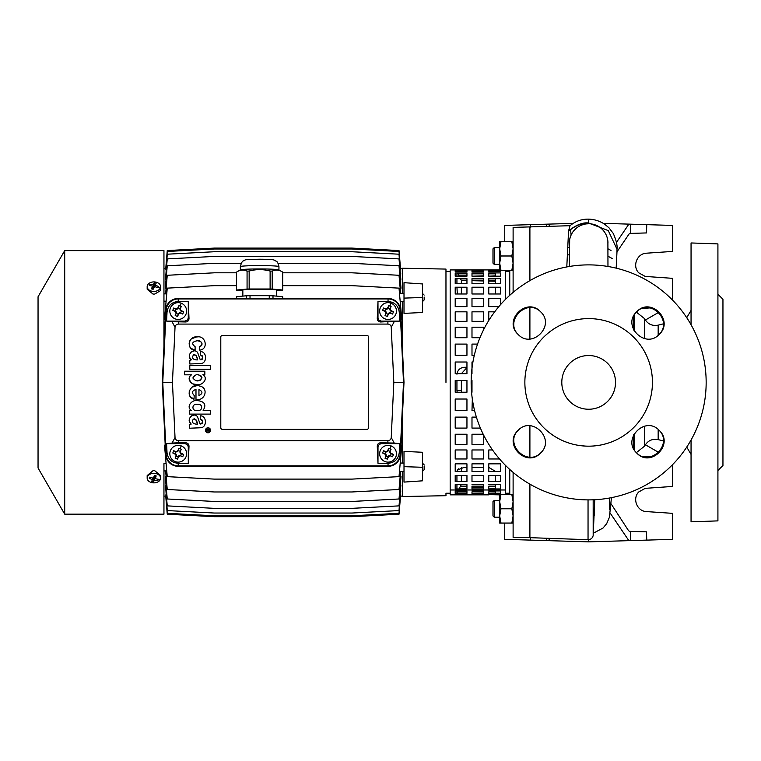 <?xml version="1.0" encoding="UTF-8"?>
<svg xmlns="http://www.w3.org/2000/svg" width="761" height="761" viewBox="0 0 761 761"><rect width="100%" height="100%" fill="white"/><g stroke="black" fill="none" stroke-linecap="round" stroke-linejoin="round"><path stroke-width="1.14" d="M691.055 440.029L691.055 521.818L717.918 520.876L717.918 243.9L691.055 242.959L691.055 324.747M588.653 446.174A63.791 63.791 0 0 0 652.443 382.383A63.791 63.791 0 0 0 588.653 318.602A63.791 63.791 0 0 0 524.862 382.383A63.791 63.791 0 0 0 588.653 446.174M561.799 382.383A26.863 26.863 0 0 0 588.653 409.247A26.863 26.863 0 0 0 615.516 382.383A26.863 26.863 0 0 0 588.653 355.53A26.863 26.863 0 0 0 561.799 382.383M541.204 312.381C527.354 297.094 503.363 321.075 518.65 334.935M518.032 334.317C502.793 320.467 526.755 296.524 540.586 311.772L540.586 311.772C555.815 325.622 531.853 349.546 518.032 334.317M658.655 334.935C673.942 321.085 649.97 297.104 636.11 312.381M636.729 311.763C650.579 296.524 674.522 320.486 659.273 334.326L659.273 334.326C645.414 349.546 621.499 325.584 636.729 311.763M636.101 452.386C649.961 467.682 673.942 443.701 658.665 429.841M659.283 430.46C674.522 444.31 650.56 468.253 636.719 453.004C621.499 439.145 645.461 415.23 659.283 430.46M518.65 429.841C503.363 443.692 527.344 467.673 541.204 452.395M540.586 453.014C526.736 468.253 502.783 444.291 518.041 430.45L518.041 430.45C531.891 415.23 555.815 439.192 540.586 453.014M607.963 266.474L607.896 241.446M607.877 241.237L607.525 239.002M607.069 237.251L606.422 235.501M605.509 233.646L605.081 232.914M602.969 230.107L601.713 228.833M600.343 227.691L599.04 226.778M597.899 226.112L596.377 225.361M595.254 224.914L593.951 224.495M593.57 224.39L591.487 223.962M588.681 223.753L586.255 223.905M583.649 224.409L581.261 225.227M575.906 228.566L573.765 230.773M573.566 231.021L572.643 232.267M572.576 232.381L571.654 233.922M571.587 234.036L570.769 235.805M570.579 236.291L570.389 236.823M570.217 237.346L569.732 239.239M569.666 239.61L569.352 266.474M607.963 243.054A19.301 19.301 0 0 0 588.653 223.753A19.301 19.301 0 0 0 569.352 243.054M568.572 230.868L570.037 225.732C575.411 221.213 581.613 219.016 588.653 219.139L588.653 223.002C583.002 222.183 576.315 224.799 568.572 230.868L568.543 231.334C574.745 225.827 581.452 223.049 588.653 223.002L608.277 230.612L617 249.218L616.981 251.853L629.452 233.437L646.508 232.933L646.755 224.657L672.591 225.427L672.591 251.425L645.899 253.232C636.757 253.965 632.229 266.426 638.774 272.847L645.204 276.424L672.591 278.336L672.591 300.148M570.569 229.556L571.102 235.035M588.653 223.753L588.653 223.002L588.653 223.753M607.963 248.79L611.007 250.464M616.42 242.483L628.871 224.124L646.755 224.657M603.292 223.354L628.871 224.124M612.519 258.711L607.963 256.2M630.736 224.181L630.46 233.408L646.508 232.933M645.376 320.039L658.684 312.362M642.769 308.386L650.056 307.92M567.744 247.677L569.352 247.62M549.994 226.407L548.443 224.124L504.724 225.427L504.724 241.722M573.195 223.382L548.443 224.124M569.352 254.849L567.268 254.84M610.198 513.133L628.871 540.652L672.591 539.34L672.591 513.352L645.899 511.544C636.757 510.812 632.229 498.35 638.774 491.929L645.204 488.353L672.591 486.441L672.591 464.629M588.653 539.682L588.653 541.861L628.871 540.652M630.736 540.595L630.46 531.368L646.508 531.844L629.452 531.34L628.5 530.598L611.073 503.839M645.376 444.738L658.684 452.415M642.769 456.391L650.056 456.857M594.531 515.587L594.531 508.567M549.994 538.369L548.443 540.652L504.724 539.34L504.724 523.054M588.653 541.861L548.443 540.652M613.632 441.085L610.427 442.35M606.213 443.711L601.637 444.843M593.666 445.984L592.752 446.051M585.694 446.108L580.795 445.689M572.71 444.148L570.959 443.673M568.429 442.883L564.614 441.475M526.184 395.292L526.06 394.683M524.9 384.448L524.871 383.458M525.937 370.769L526.355 368.695M528.201 362.046L528.819 360.276M574.155 320.267L574.974 320.086M585.104 318.697L585.789 318.659M634.293 314.892L634.293 331.168M634.293 433.618L634.293 449.884M593.18 499.806L593.18 535.535L594.741 499.739M566.793 266.93L568.543 231.334M529.903 338.968L529.903 307.701L529.903 338.968M529.903 280.628L529.903 227.111L529.903 280.628M500.957 494.517L499.682 494.517L499.682 501.651L500.957 494.517L513.114 494.517L513.114 472.4L513.114 537.371L529.903 537.666L529.903 484.148L529.903 537.666L588.044 539.692C590.783 539.578 592.496 538.198 593.18 535.535M529.903 457.076L529.903 425.808L529.903 457.076M588.653 264.885A117.508 117.508 0 0 0 471.145 382.383A117.508 117.508 0 0 0 588.653 499.891A117.508 117.508 0 0 0 706.16 382.383A117.508 117.508 0 0 0 588.653 264.885M717.918 470.517L722.95 465.485L722.95 299.292L717.918 294.26M509.756 295.306L509.756 270.26M509.756 494.517L509.756 469.47M499.73 247.601L500.957 241.722L513.114 241.722L513.114 292.376L513.114 227.406L570.075 225.703M402.322 418.16L402.322 463.059M402.322 471.459L402.322 496.533L445.965 495.696L445.965 493.233L450.17 493.233M445.965 269.08L445.965 382.383L445.965 269.08L402.322 268.233L402.322 293.318M402.322 301.717L402.322 346.616M445.965 493.233L445.965 495.696M404.005 451.397L422.469 452.272L422.469 480.828L404.005 482.094L404.005 451.397M404.005 313.38L422.469 312.505L422.469 297.494L404.005 298.112L404.005 313.38M495.62 287.211L495.459 293.984M495.62 471.487L488.771 467.368M495.62 283.739L495.62 278.64M495.62 276.195L495.62 272.914M495.62 271.544L500.529 271.544L500.529 270.26M495.62 475.501L495.62 481.57M495.62 484.614L495.62 488.952M495.62 490.94L495.62 493.233L500.529 493.233M456.942 287.211L457.304 293.984M456.942 271.544L466.95 271.544L466.95 270.165L455.202 270.165L455.202 271.544L466.95 271.363M456.942 272.914L456.942 276.195M456.942 278.64L456.942 283.739M461.366 293.984L461.366 287.211M461.366 283.739L461.366 280.438L466.95 280.571M456.942 380.5L456.942 390.564L461.366 390.545L461.366 380.5M458.56 468.852L456.942 471.487M456.942 475.501L456.942 481.57M456.942 484.614L456.942 488.952M456.942 490.94L456.942 493.233L466.95 493.233M461.366 481.57L461.366 475.501M461.366 471.487L461.366 467.654M459.701 368.98L460.243 368.6M462.279 367.658L464.752 367.278M457.18 392.238L456.942 390.564L457.18 392.238M457.361 470.032L456.942 471.354L457.38 470.013L464.343 467.302L466.95 467.302M471.991 467.302L483.739 467.302M466.95 367.278L464.8 367.278C460.262 367.534 457.637 369.846 456.942 374.212M461.623 392.238L461.366 390.545M461.394 373.661L466.95 367.62M422.469 467.283L404.005 466.664M422.469 297.494L422.469 283.948L404.005 282.683L404.005 298.112M494.231 500.396L492.976 501.651L492.976 515.92L494.231 517.176L499.682 517.176L494.231 517.176L494.231 500.396L499.682 500.396M450.17 269.917L450.17 489.989L450.17 269.917L499.682 269.917L499.682 264.381L494.231 264.381L494.231 247.601L499.682 247.601L494.231 247.601L492.976 248.857L492.976 263.125L494.231 264.381M242.845 290.702L236.585 290.141A23.077 1.208 0 0 1 236.557 290.074A23.077 1.208 0 0 1 236.585 290.017L247.068 289.066A23.077 1.208 0 0 1 249.151 288.999L270.117 288.999L270.117 271.059A23.077 1.208 0 0 1 272.2 271.125L272.2 289.066L282.683 290.017L282.683 272.077L278.859 269.87A19.301 1.008 0 0 0 259.634 268.947A19.301 1.008 0 0 0 240.409 269.87L236.585 272.077C240.076 269.841 243.577 269.527 247.068 271.125A23.077 1.208 0 0 1 249.151 271.059C256.143 269.147 263.125 269.147 270.117 271.059M249.151 288.999L249.151 271.059M270.117 288.999A23.077 1.208 0 0 1 272.2 289.066M282.683 290.017A23.077 1.208 0 0 1 282.721 290.074L282.721 272.134A23.077 1.208 0 0 0 282.683 272.077C279.192 269.841 275.701 269.527 272.2 271.125M282.721 290.074A23.077 1.208 0 0 1 282.683 290.141L276.424 290.702M236.585 290.017L236.585 272.077A23.077 1.208 0 0 0 236.557 272.134L236.557 290.074M247.068 289.066L247.068 271.125M242.845 290.16A16.875 0.885 0 0 1 242.769 290.074A16.875 0.885 0 0 1 259.634 289.19A16.875 0.885 0 0 1 276.509 290.074A16.875 0.885 0 0 1 276.424 290.16M269.251 298.455L269.251 295.687A23.077 1.208 0 0 1 272.999 295.801L282.616 296.666A23.077 1.208 0 0 1 282.721 296.78L282.721 298.455M250.017 298.455L250.017 295.687L269.251 295.687M272.999 298.455L272.999 295.801M282.616 298.455L282.616 296.666M236.652 298.455L236.652 296.666L246.269 295.801A23.077 1.208 0 0 1 250.017 295.687M236.557 298.455L236.557 296.78A23.077 1.208 0 0 1 236.652 296.666M246.269 298.455L246.269 295.801M400.153 288.229L400.99 288.229L399.021 265.789L351.963 263.325L278.088 263.325M400.219 279.401L400.819 279.401L399.021 258.902L351.963 256.428L214.307 256.428L167.249 258.902L165.451 279.401L166.06 279.401M400.296 273.475L399.021 254.203L351.963 251.739L214.307 251.739L167.249 254.203L165.974 273.475M400.4 269.965L399.021 251.463L351.963 248.999L214.307 248.999L167.249 251.463L165.869 269.965M400.533 268.671L399.021 250.559L351.963 248.096L214.307 248.096L167.249 250.559L165.746 268.671M400.714 273.475L400.647 272.714L400.714 273.475M241.18 263.325L214.307 263.325L167.249 265.789L165.289 288.229L166.117 288.229M236.557 272.809L214.307 272.809L167.249 275.282L165.622 293.86M400.6 293.318L399.021 275.282L351.963 272.809L282.721 272.809M236.557 285.67L214.307 285.67L167.249 288.134L164.49 319.63L165.213 319.63M401.057 319.63L401.779 319.63L399.021 288.134L351.963 285.67L282.721 285.67M401.779 319.63L401.361 314.826M401.057 445.147L401.779 445.147L399.021 476.643L351.963 479.107L214.307 479.107L167.249 476.643L164.49 445.147L165.213 445.147M401.779 445.147L401.361 449.951M400.6 471.459L399.021 489.494L351.963 491.967L214.307 491.967L167.249 489.494L165.622 470.916M400.153 476.548L400.99 476.548L399.021 498.988L351.963 501.451L214.307 501.451L167.249 498.988L165.289 476.548L166.117 476.548M400.99 476.548L400.8 478.736L400.99 476.548M400.219 485.366L400.819 485.366L399.021 505.875L351.963 508.348L214.307 508.348L167.249 505.875L165.451 485.366L166.06 485.366M400.819 485.366L400.686 486.878L400.819 485.366M400.296 491.302L399.021 510.574L351.963 513.038L214.307 513.038L167.249 510.574L165.974 491.302M400.714 491.302L400.628 492.262L400.714 491.302M400.4 494.812L399.021 513.314L351.963 515.777L214.307 515.777L167.249 513.314L165.869 494.812M400.533 496.105L399.021 514.217L351.963 516.681L214.307 516.681L167.249 514.217L165.746 496.105M64.704 250.616L64.704 514.16L38.05 467.996L38.05 296.771L64.704 250.616L163.948 250.616L163.948 346.521L163.948 293.86L166.745 293.86M424.143 297.056L424.143 299.948L424.143 297.056M64.704 514.16L163.948 514.16L163.948 463.601L166.107 463.601M424.143 465.932L424.143 469.689L424.143 465.932M163.948 250.616L163.948 293.86M163.948 514.16L163.948 463.601M160.59 478.117L160.59 475.568L154.816 470.745A6.716 4.747 180 0 0 152.942 470.745L147.168 475.568L147.168 478.117A6.716 4.747 180 0 0 152.752 482.797A6.716 4.747 180 0 0 160.219 479.687A6.716 4.747 180 0 0 160.59 478.117A6.716 4.747 180 0 0 154.997 473.437A6.716 4.747 180 0 0 147.539 476.557A6.716 4.747 180 0 0 147.168 478.117M147.539 288.219A6.716 4.747 0 0 1 147.415 287.934L147.168 289.209L152.942 294.031A6.716 4.747 -0 0 0 154.816 294.031L160.219 290.788L160.59 286.659A6.716 4.747 -0 0 0 154.997 281.979A6.716 4.747 -0 0 0 147.539 285.09A6.716 4.747 -0 0 0 147.168 286.659A6.716 4.747 -0 0 0 152.752 291.339A6.716 4.747 -0 0 0 160.219 288.219A6.716 4.747 -0 0 0 160.59 286.659M160.59 475.711L160.523 476.272M158.221 479.839L158.478 479.287L155.368 478.736L156.157 475.882L154.626 475.501L153.161 478.184L149.812 477.147L149.28 478.231L152.39 479.744L151.601 481.627L153.132 482.008L154.597 480.296L157.936 480.362L158.221 479.839A14.269 9.522 26.3 0 0 160.219 479.687M153.132 482.008L153.665 478.241L154.397 477.09L155.139 477.233M154.597 480.296L154.397 477.09M157.936 480.362L157.175 479.126M155.368 478.736L155.073 475.615M149.28 478.231L150.164 477.28M152.39 479.744L152.628 478.06M158.221 287.078L158.478 286.545L155.368 285.033L156.157 283.149L154.626 282.769L153.161 284.481L149.812 284.414L149.28 285.489L152.39 286.041L151.601 288.895L153.132 289.275L154.597 286.593L157.936 287.629L158.221 287.078A14.269 9.522 26.3 0 1 160.219 288.219M158.478 286.545L157.594 287.496M155.368 285.033L155.13 286.716M154.626 282.769L154.093 286.536L153.361 287.687L152.619 287.544M153.161 284.481L153.361 287.687M149.812 284.414L150.583 285.651M152.39 286.041L152.685 289.151M403.996 382.383L400.628 310.45A12.595 12.595 90 0 0 388.053 298.455L178.217 298.455A12.595 12.595 90 0 0 165.641 310.45L162.274 382.383L165.641 454.317A12.595 12.595 90 0 0 178.217 466.322L388.053 466.322A12.595 12.595 90 0 0 400.628 454.317L403.996 382.383L403.511 382.383L400.143 310.478A12.109 12.109 90 0 0 388.053 298.94L178.217 298.94A12.109 12.109 90 0 0 166.126 310.478L162.759 382.383L166.126 454.298A12.109 12.109 90 0 0 178.217 465.837L388.053 465.837A12.109 12.109 90 0 0 400.143 454.298L403.511 382.383L393.817 382.383L391.24 327.287A3.358 3.358 90 0 0 387.882 324.081L178.388 324.081A3.358 3.358 90 0 0 175.03 327.287L172.452 382.383L175.03 437.489A3.358 3.358 90 0 0 178.388 440.686L387.882 440.686A3.358 3.358 90 0 0 391.24 437.489L393.817 382.383M162.274 382.383L172.452 382.383M400.628 310.45L399.249 312.172L399.668 321.113L381.337 321.113L380.471 321.979L399.668 321.113M394.188 321.713L391.24 327.287M388.053 298.455L388.034 301.47C394.607 302.069 398.345 305.637 399.249 312.172M165.641 310.45L167.02 312.172L166.602 321.113L184.933 321.113L185.798 321.979C187.824 321.76 188.89 320.6 189.004 318.478L188.29 301.47L178.236 301.47C171.663 302.069 167.924 305.637 167.02 312.172M185.798 321.979L172.081 321.713L175.03 327.287M172.081 321.713L166.602 321.113M165.641 454.317L167.02 452.605L166.602 443.653L184.933 443.653L185.798 442.797L178.369 442.797L178.388 440.686M175.03 437.489L172.081 443.054L166.602 443.653M178.217 466.322L178.236 463.297C171.663 462.707 167.924 459.14 167.02 452.605M172.081 443.054L178.369 442.797M400.628 454.317L399.249 452.605C398.345 459.14 394.607 462.707 388.034 463.297L377.979 463.297L377.266 446.298C377.38 444.177 378.445 443.007 380.471 442.797L394.188 443.054L391.24 437.489M394.188 443.054L399.668 443.653L381.337 443.653L380.471 442.797M399.249 452.605L399.668 443.653M195.111 350.212L195.111 346.693C191.372 343.782 192.048 341.803 197.118 340.766C200.99 339.625 204.452 345.484 199.601 346.569L199.743 350.136C208.885 349.185 205.66 335.002 196.966 336.99C188.395 335.591 185.96 349.927 195.111 350.212L190.592 348.148L189.356 345.779L189.147 343.259L189.812 340.823L191.334 338.892L196.357 337.009M197.46 340.766L200.447 341.442L202.017 343.211L201.675 345.275L199.601 346.569L199.743 350.136M193.969 350.935L191.135 351.953L189.613 354.322L189.575 357.337L191.334 359.867L189.793 360.343L189.793 363.996L200.581 363.539C207.296 363.606 207.163 351.354 200.39 351.611L200.39 354.949L202.093 355.606L202.683 357.175L202.217 359.249L200.904 359.867M200.39 351.611L200.39 354.949C203.51 356.919 203.453 358.498 200.229 359.706L197.565 352.362C192.837 347.32 185.846 356.062 191.334 359.867L189.793 360.343L189.793 363.996M189.793 365.442L189.793 369.237L210.645 369.237L210.645 365.442L189.793 365.442L189.793 369.237M191.43 374.821L191.43 374.869C185.789 378.474 191.686 385.703 197.032 384.571C202.512 385.856 208.771 378.35 202.892 374.688L204.842 374.64L204.842 371.206L184.581 371.206L184.581 374.821L191.43 374.821L189.927 376.219L189.137 378.379L190.545 382.307L193.151 383.925L197.032 384.571M184.581 371.206L184.581 374.821M194.017 399.211L194.198 395.511C191.496 392.638 192.095 390.631 195.986 389.461L195.986 399.363C205.032 401.618 209.304 387.549 199.449 385.998C190.726 382.355 184.324 396.624 194.017 399.211L190.069 396.51L189.185 394.055L189.261 391.002L191.743 387.282L196.5 385.76M197.47 400.6L197.47 400.6C191.943 399.344 185.503 406.954 191.639 410.579L189.679 410.579L189.679 414.098L210.54 414.098L210.54 410.426L203.13 410.426C206.583 404.757 204.699 401.475 197.47 400.6C191.943 399.344 185.503 406.954 191.639 410.579M189.679 410.579L189.679 414.098M193.817 415.164L191.277 415.953L189.47 418.55L189.432 421.556L191.182 424.086L189.641 424.562L189.641 428.224L200.428 427.768C207.154 427.825 207.021 415.573 200.248 415.829L200.248 419.168L201.95 419.825L202.512 421.08L202.169 423.297L200.752 424.096M200.248 415.829L200.248 419.168C203.368 421.137 203.311 422.726 200.076 423.925L197.413 416.581C192.695 411.539 185.694 420.281 191.182 424.086L189.641 424.562L189.641 428.224M208.019 427.768A2.521 2.521 90 0 0 205.499 430.279A2.521 2.521 90 0 0 208.019 432.8M222.469 335.382A1.674 1.674 90 0 0 220.795 337.066L220.795 427.711A1.674 1.674 90 0 0 222.469 429.385L366.84 429.385A1.674 1.674 90 0 0 368.514 427.711L368.514 337.066A1.674 1.674 90 0 0 366.84 335.382L222.469 335.382M208.019 428.015A2.264 2.264 -90 0 1 210.283 430.279A2.264 2.264 -90 0 1 208.019 432.552M206.754 431.078L209.608 430.869L209.779 429.68L206.421 429.68L207.763 429.927L207.629 430.659L206.421 430.869L207.059 431.078M208.2 429.927L209.37 429.927L208.904 430.84L208.2 429.927L209.37 429.927L208.638 430.84M194.502 354.616L196.091 355.444L197.641 359.877L196.081 359.877C192.676 359.401 191.81 357.727 193.484 354.845C195.919 354.997 197.308 356.671 197.641 359.877L196.081 359.877M197.518 374.697L200.752 375.525L201.95 377.808L200.571 380.11L197.147 380.833M198.944 389.499C202.911 391.582 202.911 393.599 198.944 395.549L198.944 389.499C202.911 391.582 202.911 393.599 198.944 395.549M197.499 404.376C203.035 403.301 203.044 411.435 197.527 410.445C191.42 411.815 191.43 403.178 197.499 404.376C203.035 403.301 203.044 411.435 197.527 410.445M194.359 418.835L195.938 419.663L197.499 424.096L195.929 424.096C192.533 423.62 191.667 421.946 193.332 419.064C195.767 419.216 197.156 420.9 197.499 424.096L195.929 424.096M178.236 463.297L188.29 463.297L189.004 446.298C188.89 444.177 187.824 443.007 185.798 442.797M188.29 463.297L188.271 446.631L187.025 444.386L184.933 443.653M377.979 463.297L377.998 446.631L379.244 444.386L381.337 443.653M388.034 301.47L377.979 301.47L377.266 318.478C377.38 320.6 378.445 321.76 380.471 321.979M377.979 301.47L377.998 318.136L378.959 320.134L381.337 321.113M188.29 301.47L188.271 318.136L187.311 320.134L184.933 321.113M202.892 374.64L204.842 374.64M201.941 377.58C199.201 381.898 196.176 382.032 192.856 377.989C195.672 373.632 198.707 373.499 201.941 377.58M195.986 389.461L195.986 399.363M210.54 410.426L203.13 410.426M210.54 430.279A2.521 2.521 90 0 0 208.019 427.768A2.521 2.521 90 0 0 205.499 430.279A2.521 2.521 90 0 0 208.019 432.8A2.521 2.521 90 0 0 210.54 430.279M205.755 430.279A2.264 2.264 -90 0 1 208.019 428.015A2.264 2.264 -90 0 1 210.283 430.279A2.264 2.264 -90 0 1 208.019 432.552A2.264 2.264 -90 0 1 205.755 430.279M207.962 430.84L208.638 431.078M207.763 429.927L207.287 430.802M366.84 429.385A1.674 1.674 90 0 0 368.514 427.711L368.514 337.066A1.674 1.674 90 0 0 366.84 335.382M386.464 319.287A8.39 8.39 -90 0 0 396.129 313.332A8.39 8.39 -90 0 0 386.464 302.802M386.464 461.975A8.39 8.39 -90 0 0 396.129 456.02A8.39 8.39 -90 0 0 386.464 445.489M176.638 319.287A8.39 8.39 -90 0 0 186.293 313.332A8.39 8.39 -90 0 0 176.638 302.802M176.638 461.975A8.39 8.39 -90 0 0 186.293 456.02A8.39 8.39 -90 0 0 176.638 445.489M175.249 318.897A8.39 8.39 -90 0 0 186.065 314.017A8.39 8.39 -90 0 0 181.194 303.192A8.39 8.39 -90 0 0 170.369 308.072A8.39 8.39 -90 0 0 175.249 318.897M180.11 306.055L181.242 306.512L179.986 309.66L180.433 310.64L183.62 311.782L182.754 314.065L179.606 312.809L178.626 313.256L177.484 316.443L175.192 315.577L176.447 312.429L176.01 311.449L172.823 310.307L173.679 308.024L176.828 309.27L177.808 308.833L178.959 305.646L180.11 306.055L181.194 303.192M183.62 311.782L180.928 310.412L180.481 309.432M177.484 316.443L178.854 313.751L179.834 313.313M172.823 310.307L175.515 311.677L175.953 312.657M178.959 305.646L177.589 308.338L176.609 308.776M173.679 308.024L175.82 308.995L175.068 310.992M175.192 315.577L176.162 313.437L178.169 314.198M182.754 314.065L180.614 313.094L181.375 311.087M181.242 306.512L180.271 308.643L178.264 307.891M176.447 312.429L176.162 313.437M179.606 312.809L180.614 313.094M179.986 309.66L180.271 308.643M176.828 309.27L175.82 308.995M175.249 461.585A8.39 8.39 -90 0 0 186.065 456.705A8.39 8.39 -90 0 0 181.185 445.879A8.39 8.39 -90 0 0 170.369 450.759A8.39 8.39 -90 0 0 175.249 461.585M180.11 448.743L181.242 449.199L179.986 452.348L180.424 453.328L183.62 454.469L182.754 456.752L179.606 455.497L178.626 455.944L177.484 459.13L175.192 458.265L176.447 455.116L176.01 454.136L172.814 452.995L173.679 450.712L176.828 451.958L177.808 451.52L178.959 448.334L180.11 448.743L181.185 445.879M183.62 454.469L180.928 453.099L180.481 452.12M177.484 459.13L178.845 456.438L179.834 456.001M172.814 452.995L175.506 454.365L175.953 455.344M178.959 448.334L177.589 451.026L176.609 451.463M173.679 450.712L175.82 451.682L175.059 453.68M175.192 458.265L176.162 456.124L178.169 456.885M182.754 456.752L180.614 455.782L181.375 453.775M181.242 449.199L180.271 451.33L178.264 450.579M176.447 455.116L176.162 456.124M179.606 455.497L180.614 455.782M179.986 452.348L180.271 451.33M176.828 451.958L175.82 451.682M385.085 461.585A8.39 8.39 -90 0 0 395.901 456.705A8.39 8.39 -90 0 0 391.021 445.879A8.39 8.39 -90 0 0 380.205 450.759A8.39 8.39 -90 0 0 385.085 461.585M389.936 448.743L391.078 449.199L389.822 452.348L390.26 453.328L393.456 454.469L392.59 456.752L389.442 455.497L388.462 455.944L387.32 459.13L385.028 458.265L386.284 455.116L385.846 454.136L382.65 452.995L383.515 450.712L386.664 451.967L387.644 451.52L388.785 448.334L389.936 448.743L391.021 445.879M393.456 454.469L390.764 453.099L390.317 452.12M387.32 459.13L388.681 456.438L389.661 456.001M382.65 452.995L385.342 454.365L385.789 455.344M388.785 448.334L387.425 451.026L386.445 451.463M383.515 450.712L385.656 451.682L384.895 453.68M385.028 458.265L385.998 456.124L388.005 456.885M392.59 456.752L390.45 455.782L391.211 453.784M391.078 449.199L390.108 451.34L388.1 450.579M386.284 455.116L385.998 456.124M389.442 455.497L390.45 455.782M389.822 452.348L390.108 451.34M386.664 451.967L385.656 451.682M385.085 318.897A8.39 8.39 -90 0 0 395.901 314.017A8.39 8.39 -90 0 0 391.021 303.192A8.39 8.39 -90 0 0 380.205 308.072A8.39 8.39 -90 0 0 385.085 318.897M389.946 306.055L391.078 306.512L389.822 309.66L390.26 310.64L393.456 311.782L392.59 314.065L389.442 312.809L388.462 313.256L387.32 316.443L385.028 315.577L386.284 312.429L385.846 311.449L382.65 310.307L383.515 308.024L386.664 309.28L387.644 308.833L388.785 305.646L389.946 306.055L391.021 303.192M393.456 311.782L390.764 310.412L390.317 309.432M387.32 316.443L388.681 313.751L389.661 313.313M382.65 310.307L385.342 311.677L385.789 312.657M388.785 305.646L387.425 308.338L386.445 308.776M383.515 308.024L385.656 308.995L384.895 310.992M385.028 315.577L385.998 313.437L388.005 314.198M392.59 314.065L390.45 313.094L391.211 311.097M391.078 306.512L390.108 308.652L388.1 307.891M386.284 312.429L385.998 313.437M389.442 312.809L390.45 313.094M389.822 309.66L390.108 308.652M386.664 309.28L385.656 308.995M402.322 268.662L400.609 268.662M500.957 508.786L499.682 501.651L499.682 523.054L500.957 523.054L499.682 515.92L500.957 508.786L511.839 508.786L513.114 515.92L513.114 523.054L511.839 523.054L513.114 515.92L513.114 501.651L511.839 508.786M513.114 494.517L513.114 501.651L511.839 494.517M499.73 517.176L500.957 523.054L511.839 523.054L513.076 517.176M500.852 494.859L499.73 500.396M511.963 494.897L513.076 500.396M500.529 270.469L488.771 270.469L500.957 270.26L499.682 263.125L499.682 270.26M500.852 269.917L499.73 264.381M511.963 269.879L513.076 264.381M513.114 263.249L511.839 255.991L513.114 248.857L511.839 241.722L513.076 247.601M500.957 255.991L499.682 248.857L500.957 241.722L499.682 241.722L499.682 263.125L500.957 255.991L511.839 255.991M513.114 270.26L511.839 270.26L513.114 263.125M500.957 270.26L511.839 270.26M505.561 489.989L505.561 465.475L505.561 494.517L505.561 489.989L450.17 489.989L505.561 489.989M505.561 299.301L505.561 270.26L505.561 299.301M505.561 493.233L505.561 494.517L505.561 493.233L509.756 493.233M483.739 486.136L471.991 486.136L471.991 488.952L483.739 488.952L471.991 488.952L471.991 487.382L483.739 487.382M466.95 494.612L455.202 494.308L455.202 494.859L450.17 494.859L450.17 489.989M494.698 311.82L488.771 311.82L488.771 320.486M500.529 304.666L500.529 298.369L488.771 298.369L488.771 306.626L498.826 306.626M500.529 293.984L500.529 287.211L488.771 287.211L488.771 293.984L500.529 293.984M500.529 283.739L500.529 278.64L488.771 278.64L488.771 283.739L500.529 283.739M500.529 276.195L500.529 272.914L488.771 272.914L488.771 276.195L500.529 276.195M488.771 270.165L488.771 271.544L500.529 271.544M488.771 271.544L500.529 271.363M495.62 273.836L488.771 273.836L488.771 272.914M495.62 280.162L488.771 280.162L488.771 278.64M488.771 276.195L495.62 275.824M495.62 486.136L488.771 486.136L488.771 488.952L495.62 488.581M495.62 491.863L488.771 491.863L488.771 493.413L495.62 493.233M499.682 494.612L488.771 494.612L499.682 494.859M500.529 494.517L488.771 494.308M488.771 493.413L500.529 493.413L500.529 490.94L488.771 490.94M488.771 488.952L500.529 488.952L500.529 484.614L488.771 484.614M500.529 481.57L500.529 475.501L488.771 475.501L488.771 481.57L500.529 481.57M500.529 471.487L500.529 463.839L488.771 463.839L488.771 471.487L500.529 471.487M492.529 449.97L488.771 449.97L488.771 458.978L499.539 458.978M477.566 344.086L471.991 344.086L471.991 355.33L474.303 355.33M483.739 329.465L483.739 327.201L471.991 327.201L471.991 337.722L479.963 337.722M483.739 321.342L483.739 311.82L471.991 311.82L471.991 321.342L483.739 321.342M483.739 306.626L483.739 298.369L471.991 298.369L471.991 306.626L483.739 306.626M483.739 293.984L483.739 287.211L471.991 287.211L471.991 293.984L483.739 293.984M483.739 283.739L483.739 278.64L471.991 278.64L471.991 283.739L483.739 283.739M483.739 276.195L483.739 272.914L471.991 272.914L471.991 276.195L483.739 276.195M483.739 271.544L483.739 270.165L471.991 270.165L471.991 271.544L483.739 271.544M483.739 270.469L471.991 270.165M471.991 271.544L483.739 271.363M483.739 273.836L471.991 273.836L471.991 272.914M483.739 280.162L471.991 280.162L471.991 278.64M471.991 276.195L483.739 275.824M483.739 491.863L471.991 491.863L471.991 493.413L483.739 493.233M483.739 494.612L471.991 494.308L471.991 494.859L483.739 494.859L483.739 494.308L471.991 494.308M471.991 493.413L483.739 493.413L483.739 490.94L471.991 490.94M483.739 488.952L483.739 484.614L471.991 484.614M483.739 481.57L483.739 475.501L471.991 475.501L471.991 481.57L483.739 481.57M483.739 471.487L483.739 463.839L471.991 463.839L471.991 471.487L483.739 471.487M483.739 458.978L483.739 449.97L471.991 449.97L471.991 458.978L483.739 458.978M483.206 434.246L471.991 434.246L471.991 444.376L483.739 444.376L483.739 435.311M476.396 417.114L471.991 417.114L471.991 428.082L480.4 428.082M472.334 399.03L471.991 410.55L474.569 410.55M471.991 380.5L471.991 392.238M472.933 362.008L471.991 362.008L471.991 373.661M466.95 355.33L466.95 344.086L455.202 344.086L455.202 355.33L466.95 355.33M466.95 337.722L466.95 327.201L455.202 327.201L455.202 337.722L466.95 337.722M466.95 321.342L466.95 311.82L455.202 311.82L455.202 321.342L466.95 321.342M466.95 306.626L466.95 298.369L455.202 298.369L455.202 306.626L466.95 306.626M466.95 293.984L466.95 287.211L455.202 287.211L455.202 293.984L466.95 293.984M466.95 283.739L466.95 278.64L455.202 278.64L455.202 283.739L466.95 283.739M466.95 276.195L466.95 272.914L455.202 272.914L455.202 276.195L466.95 276.195M466.95 270.469L455.202 270.165M466.95 273.836L458.084 273.836M466.95 280.162L461.233 280.162M459.073 275.824L466.95 275.824M466.95 486.136L460.472 486.136M466.95 491.863L457.618 491.863M459.254 488.581L466.95 488.581M455.202 493.413L466.95 493.413L466.95 490.94L455.202 490.94L455.202 493.413L456.942 493.233L458.084 490.94M455.202 494.859L466.95 494.859L466.95 494.308L455.202 494.308M466.95 488.952L466.95 484.614L455.202 484.614L455.202 488.952L466.95 488.952M466.95 481.57L466.95 475.501L455.202 475.501L455.202 481.57L466.95 481.57M466.95 471.487L466.95 463.839L455.202 463.839L455.202 471.487L466.95 471.487M466.95 458.978L466.95 449.97L455.202 449.97L455.202 458.978L466.95 458.978M466.95 444.376L466.95 434.246L455.202 434.246L455.202 444.376L466.95 444.376M466.95 428.082L466.95 417.114L455.202 417.114L455.202 428.082L466.95 428.082M466.95 410.55L466.95 399.03L455.202 399.03L455.202 410.55L466.95 410.55M466.95 392.238L466.95 380.49L455.202 380.5L455.202 392.238L466.95 392.238M466.95 373.661L466.95 362.008L455.202 362.008L455.202 373.661L466.95 373.661M530.636 227.082L530.56 224.657M546.645 226.531L546.569 224.181M646.508 531.844L646.755 540.12M546.645 538.246L546.569 540.595M530.636 537.694L530.56 540.12M644.643 338.616L644.643 318.697C647.601 324.072 652.11 326.222 658.16 325.156L658.16 335.335M636.377 452.643L644.643 446.079L644.643 426.16M658.16 429.442L658.16 439.62C652.11 438.555 647.601 440.705 644.643 446.079M633.704 448.79L633.704 434.712M633.704 330.065L633.704 315.996M588.044 499.891L588.044 539.692M240.333 266.607A19.301 1.008 0 0 1 259.634 265.599A19.301 1.008 0 0 1 278.945 266.607C277.289 259.939 276.633 261.974 274.398 260.205C273.56 259.596 268.633 259.273 259.634 259.235C249.361 259.368 244.443 259.691 244.88 260.205C243.596 261.679 242.436 258.949 240.333 266.607L240.333 269.917M178.217 298.455L178.236 301.47M388.053 466.322L388.034 463.297M387.901 321.979L387.882 324.081M178.369 321.979L178.388 324.081M387.901 442.797L387.882 440.686M188.29 447.011L189.004 446.298M377.979 447.011L377.266 446.298M377.979 317.765L377.266 318.478M188.29 317.765L189.004 318.478M180.928 310.412L180.433 310.64M177.589 308.338L177.808 308.833M178.854 313.751L178.626 313.256M175.515 311.677L176.01 311.449M180.928 453.099L180.424 453.328M177.589 451.026L177.808 451.52M178.845 456.438L178.626 455.944M175.506 454.365L176.01 454.136M390.764 453.099L390.26 453.328M387.425 451.026L387.644 451.52M388.681 456.438L388.462 455.944M385.342 454.365L385.846 454.136M390.764 310.412L390.26 310.64M387.425 308.338L387.644 308.833M388.681 313.751L388.462 313.256M385.342 311.677L385.846 311.449M663.345 440.923L658.16 439.62M663.345 323.853L658.16 325.156M636.377 312.134L644.643 318.697M616.172 268.148L616.981 251.853M609.494 509.309L609.494 498.036M593.618 533.071L603.073 528.001L606.679 523.654L609.399 517.29L611.444 497.665M588.653 219.139C594.427 219.32 599.725 220.994 604.557 224.153L608.924 227.739L613.299 233.494C616.305 240.428 617.542 245.67 617 249.218M686.755 317.698L691.055 310.364M686.755 447.078L691.055 454.412M457.618 272.914L459.254 276.195M460.472 278.64L461.366 280.438M459.073 488.952L461.233 484.614M445.965 271.544L450.17 271.544M505.561 271.544L509.756 271.544M471.991 280.685L483.739 280.971M488.771 281.085L495.62 281.256M278.945 269.917L278.945 266.607M276.424 296.105L276.424 289.989M242.845 296.105L242.845 289.989M163.948 301.175L166.107 301.175M400.21 301.717L404.005 301.717M399.477 293.318L404.005 293.318M422.384 301.717L424.143 299.948M422.384 293.318L424.143 295.087M163.948 470.916L166.745 470.916M399.477 471.459L404.005 471.459M400.21 463.059L404.005 463.059M422.384 471.459L424.143 469.689M422.384 463.059L424.143 464.828M147.168 289.209L147.168 286.659M400.609 496.115L402.322 496.115M163.948 496.115L165.67 496.115M163.948 268.662L165.67 268.662M488.771 494.859L483.739 494.859M471.991 494.859L466.95 494.859"/></g></svg>
